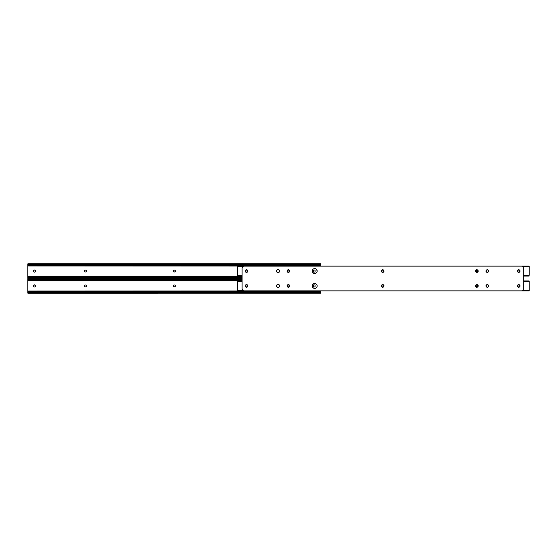 <?xml version="1.0" encoding="UTF-8"?>
<svg xmlns="http://www.w3.org/2000/svg" width="557" height="557" viewBox="0 0 557 557"><rect width="100%" height="100%" fill="white"/><g stroke="black" fill="none" stroke-linecap="round" stroke-linejoin="round"><path stroke-width="0.84" d="M173.283 286.291L173.485 286.59A0.926 0.926 0 0 0 174.139 286.862A0.926 0.926 0 0 1 173.213 285.936A0.926 0.926 0 0 0 173.283 286.291L173.366 285.421M84.567 286.59L84.295 285.936A0.926 0.926 0 0 0 85.221 286.862A0.926 0.926 0 0 1 84.295 285.936L84.567 285.281M313.549 286.751L313.354 285.414M315.06 285.414L315.137 286.096A0.926 0.926 0 0 1 314.719 286.869L314.204 287.022A0.926 0.926 0 0 1 314.03 287.008L313.695 286.869M314.865 286.751L315.116 286.277L314.865 286.751M314.385 284.857A0.926 0.926 0 0 0 314.211 284.843L314.559 284.912M314.023 284.864A0.926 0.926 0 0 0 313.856 284.912L314.03 284.864A0.926 0.926 0 0 1 314.204 284.843M173.283 285.581A0.926 0.926 0 0 0 173.213 285.936A0.926 0.926 0 0 1 174.139 285.01L174.466 285.01A0.926 0.926 0 0 1 175.392 285.936A0.926 0.926 0 0 1 174.466 286.862L175.239 286.451L174.466 286.862A0.926 0.926 0 0 0 175.121 286.59M173.958 285.024L173.485 285.281L173.958 285.024M85.729 286.841L85.548 286.862A0.926 0.926 0 0 0 86.405 286.291L86.321 286.451M86.474 285.929A0.926 0.926 0 0 0 86.321 285.421L85.903 285.08L86.405 286.291A0.926 0.926 0 0 0 86.474 285.936M85.729 285.024L85.903 285.08A0.926 0.926 0 0 0 85.548 285.01A0.926 0.926 0 0 1 86.474 285.936A0.926 0.926 0 0 1 85.548 286.862M35.307 285.581A0.926 0.926 0 0 0 34.757 284.912L35.251 286.451M33.886 286.869L33.886 286.869A0.926 0.926 0 0 1 33.74 286.751L33.469 285.769A0.926 0.926 0 0 1 33.886 284.996L34.402 284.843A0.926 0.926 0 0 0 34.221 284.857M34.221 287.008A0.926 0.926 0 0 0 34.395 287.022L34.047 286.952M34.75 286.952L34.576 287.008A0.926 0.926 0 0 0 35.307 286.284M320.755 291.019L320.755 292.258L320.755 291.715L27.85 291.715L27.85 291.019L320.755 291.019L320.755 291.715L27.85 291.715L27.85 280.15L27.85 280.853L242.093 280.853L27.85 280.853L27.85 291.019L320.755 290.928M313.299 285.595A0.926 0.926 0 0 0 313.278 285.769A0.926 0.926 0 0 1 314.204 284.843A0.926 0.926 0 0 1 315.137 285.769L315.116 286.277M173.485 285.275A0.926 0.926 0 0 1 174.139 285.01L174.466 285.01A0.926 0.926 0 0 1 175.121 285.275L175.239 286.451M85.221 285.01L85.221 285.01A0.926 0.926 0 0 0 85.04 285.024L85.221 285.01A0.926 0.926 0 0 0 84.295 285.936M84.706 285.163L85.04 285.024A0.926 0.926 0 0 0 84.295 285.929M33.469 285.769A0.926 0.926 0 0 1 34.402 284.843A0.926 0.926 0 0 1 35.328 285.769L35.328 286.096A0.926 0.926 0 0 1 34.402 287.022A0.926 0.926 0 0 1 33.469 286.096L33.49 285.588M320.755 292.258L320.755 293.198L320.31 292.724L28.296 292.724L27.85 293.205L28.296 292.724L319.523 292.522L28.296 292.724A1.232 0.87 0 0 1 29.082 292.522L319.523 292.522L319.523 292.056L29.082 292.056L29.082 292.522L29.082 292.056L320.755 292.258M27.85 280.15L242.093 280.15L27.85 280.15L27.878 279.322L28.296 279.614L27.85 279.468L27.85 280.15M27.85 279.468L27.85 278.688L28.296 279.614L27.85 279.614M29.082 279.809L28.296 279.614A1.232 0.87 0 0 0 29.082 279.809L242.093 279.809L29.082 279.809L29.082 279.342L29.082 279.809M242.093 279.342L29.082 279.342L242.093 279.342M242.093 279.148L29.082 279.342A1.232 0.87 180 0 1 28.296 279.148L242.093 279.148M320.755 293.205L320.31 292.258A1.232 0.87 180 0 0 319.523 292.056L319.523 292.522A1.232 0.87 0 0 1 320.31 292.724L320.755 293.184L27.85 293.205L27.85 292.258L29.082 292.056A1.232 0.87 180 0 0 28.296 292.258L27.85 293.184M27.913 292.529L28.818 292.543M27.85 291.715L27.85 292.258L27.85 291.715M27.857 279.342L28.818 279.322M320.748 292.529L319.788 292.543M34.75 284.912A0.926 0.926 0 0 0 34.402 284.843M86.321 285.414A0.926 0.926 0 0 0 85.903 285.08M175.323 286.291A0.926 0.926 0 0 0 175.323 285.581M313.849 284.912A0.926 0.926 0 0 0 313.299 285.581M315.137 286.096A0.926 0.926 0 0 1 314.204 287.022A0.926 0.926 0 0 1 313.278 286.096A0.926 0.926 0 0 0 313.299 286.277M313.299 286.284A0.926 0.926 0 0 0 313.849 286.952M173.283 271.419L173.485 271.719A0.926 0.926 0 0 0 174.139 271.99A0.926 0.926 0 0 1 173.213 271.064A0.926 0.926 0 0 0 173.283 271.419L173.366 270.549M84.295 271.071A0.926 0.926 0 0 0 85.221 271.99A0.926 0.926 0 0 1 84.295 271.064L84.567 270.41M313.549 271.886L313.354 270.549M315.06 270.549L315.137 271.231A0.926 0.926 0 0 1 314.719 272.004L314.204 272.157A0.926 0.926 0 0 1 314.03 272.143L313.695 272.004M314.865 271.886L315.116 271.412L314.865 271.886M314.385 269.992A0.926 0.926 0 0 0 314.211 269.978L314.559 270.048M314.023 269.992A0.926 0.926 0 0 0 313.856 270.048L314.03 269.992A0.926 0.926 0 0 1 314.204 269.978M173.283 270.709A0.926 0.926 0 0 0 173.213 271.064A0.926 0.926 0 0 1 174.139 270.138L174.466 270.138A0.926 0.926 0 0 1 175.392 271.064A0.926 0.926 0 0 1 174.466 271.99L175.239 271.579L174.466 271.99A0.926 0.926 0 0 0 175.121 271.725M173.958 270.159L173.485 270.41L173.958 270.159M85.729 271.976L86.321 271.579L85.548 271.99A0.926 0.926 0 0 0 86.405 271.426L86.321 271.579M86.474 271.064A0.926 0.926 0 0 0 86.321 270.556L86.405 271.419A0.926 0.926 0 0 0 86.474 271.071M85.729 270.159L86.063 270.298A0.926 0.926 0 0 0 85.548 270.138A0.926 0.926 0 0 1 86.474 271.064A0.926 0.926 0 0 1 85.548 271.99M84.567 271.719L84.295 271.064A0.926 0.926 0 0 1 85.221 270.138L85.221 270.138A0.926 0.926 0 0 0 85.04 270.159L85.221 270.138M35.307 270.716A0.926 0.926 0 0 0 34.583 269.992L35.307 270.723L35.056 271.886M33.886 272.004L33.886 272.004A0.926 0.926 0 0 1 33.74 271.886L33.469 270.904A0.926 0.926 0 0 1 33.886 270.131L34.402 269.978A0.926 0.926 0 0 0 34.221 269.992M34.221 272.143A0.926 0.926 0 0 0 34.395 272.157L34.047 272.088M34.75 272.088L34.576 272.136A0.926 0.926 0 0 0 35.307 271.419M320.755 266.072L27.85 265.981L27.85 276.147L242.093 276.147L27.85 276.147L27.85 277.386L29.082 277.191L27.85 278.333L28.296 277.852L242.093 277.852L28.296 277.852A1.232 0.87 0 0 1 29.082 277.658L242.093 277.658L29.082 277.658L29.082 277.191L242.093 277.191L29.082 277.191A1.232 0.87 180 0 0 28.296 277.386L27.85 277.386L28.296 277.386L27.85 278.312L27.85 265.285L320.755 265.285L320.755 266.072M313.299 270.723A0.926 0.926 0 0 0 313.278 270.904A0.926 0.926 0 0 1 314.204 269.978A0.926 0.926 0 0 1 315.137 270.904L315.116 271.412M173.485 270.41A0.926 0.926 0 0 1 174.139 270.138L174.466 270.138A0.926 0.926 0 0 1 175.121 270.41L175.239 271.579M84.706 270.298L85.04 270.159A0.926 0.926 0 0 0 84.295 271.064M33.469 270.904A0.926 0.926 0 0 1 34.402 269.978A0.926 0.926 0 0 1 35.328 270.904L35.328 271.231A0.926 0.926 0 0 1 34.402 272.157A0.926 0.926 0 0 1 33.469 271.231L33.49 270.723M27.85 264.603L27.85 263.816L28.296 264.742A1.232 0.87 0 0 0 29.082 264.944L29.082 264.478A1.232 0.87 180 0 1 28.296 264.276L27.85 263.816L28.296 264.276L320.31 264.276L28.296 264.276L319.523 264.478L29.082 264.478L29.082 264.944L319.523 264.944L320.755 263.795L320.755 265.981L27.85 265.981L27.85 265.285L320.755 265.285L320.31 264.742L320.728 264.457L319.523 264.944L27.85 264.742L27.85 265.285L27.857 264.471L28.296 264.742L27.85 264.742M320.693 264.471L320.755 263.816L320.31 264.276A1.232 0.87 180 0 1 319.523 264.478L319.523 264.944A1.232 0.87 0 0 0 320.31 264.742L320.728 264.457L319.788 264.457M242.093 276.85L27.85 276.85L242.093 276.85M27.913 277.658L28.818 277.678M27.857 264.471L28.818 264.457M175.323 271.419A0.926 0.926 0 0 0 175.323 270.709M313.849 270.048A0.926 0.926 0 0 0 313.299 270.716M315.137 271.231A0.926 0.926 0 0 1 314.204 272.157A0.926 0.926 0 0 1 313.278 271.231A0.926 0.926 0 0 0 313.299 271.405M313.299 271.419A0.926 0.926 0 0 0 313.849 272.088M518.873 287.008L519.04 286.952A0.926 0.926 0 0 0 519.618 286.096A0.926 0.926 0 0 1 518.692 287.022L517.919 286.611M316.07 283.875A2.472 2.472 0 0 0 314.218 283.513L314.698 283.464A2.472 2.472 0 0 0 314.225 283.513A2.472 2.472 0 0 1 316.07 283.875A2.472 2.472 0 0 0 314.698 283.464L316.446 284.188A2.472 2.472 0 0 0 316.077 283.882A2.472 2.472 0 0 1 316.752 284.557A2.472 2.472 0 0 0 316.077 283.882L316.759 284.564A2.472 2.472 0 0 1 316.982 284.982A2.472 2.472 0 0 0 316.453 284.188M316.077 287.983A2.472 2.472 0 0 0 316.446 287.684L316.077 287.99A2.472 2.472 0 0 1 315.185 288.359L314.698 288.408A2.472 2.472 0 0 0 315.178 288.359A2.472 2.472 0 0 1 314.705 288.408L314.218 288.359A2.472 2.472 0 0 0 314.698 288.408A2.472 2.472 0 0 1 314.225 288.359L312.957 287.684A2.472 2.472 0 0 0 313.326 287.99A2.472 2.472 0 0 1 312.957 287.684L312.644 287.308A2.472 2.472 0 0 0 312.95 287.684A2.472 2.472 0 0 1 312.233 285.936L313.326 283.882A2.472 2.472 0 0 0 312.644 284.564L313.326 283.882A2.472 2.472 0 0 0 312.421 284.982A2.472 2.472 0 0 1 313.326 283.882L315.645 283.652M312.233 285.929A2.472 2.472 0 0 1 312.414 284.996A2.472 2.472 0 0 0 312.233 285.929M518.692 287.022A0.926 0.926 0 0 1 517.759 286.096L517.759 285.769A0.926 0.926 0 0 1 518.692 284.843A0.926 0.926 0 0 1 519.618 285.769L519.597 286.277L519.618 285.769A0.926 0.926 0 0 0 519.347 285.114L519.347 285.114A0.926 0.926 0 0 0 519.208 284.996L519.347 285.114M518.873 284.864L519.201 284.996A0.926 0.926 0 0 0 517.759 285.769L517.759 286.096A0.926 0.926 0 0 0 517.829 286.451M517.919 285.254L518.692 284.843M477.781 286.451L477.662 285.281L477.662 286.59L476.165 286.702A0.926 0.926 0 0 0 476.681 286.862A0.926 0.926 0 0 1 475.755 285.936A0.926 0.926 0 0 1 476.681 285.01L477.662 285.281A0.926 0.926 0 0 0 477.37 285.08M475.908 285.421L475.908 286.451L475.908 285.421L476.681 285.01A0.926 0.926 0 0 0 475.755 285.929M288.902 286.792L288.22 286.862A0.926 0.926 0 0 1 287.294 285.936A0.926 0.926 0 0 1 288.22 285.01L288.547 285.01A0.926 0.926 0 0 1 289.473 285.936A0.926 0.926 0 0 1 288.547 286.862A0.926 0.926 0 0 0 289.473 285.936A0.926 0.926 0 0 0 288.547 285.01L288.22 285.01M289.403 285.581L288.902 285.08L289.403 286.291M287.565 285.281L288.039 285.024M287.363 285.581L287.447 285.421A0.926 0.926 0 0 0 287.294 285.929M246.702 286.862L246.375 286.862A0.926 0.926 0 0 1 245.449 285.936A0.926 0.926 0 0 1 246.375 285.01L246.702 285.01A0.926 0.926 0 0 1 247.635 285.936A0.926 0.926 0 0 1 246.702 286.862L246.375 286.862A0.926 0.926 0 0 1 245.47 286.117L245.86 285.163M247.475 285.421L247.614 286.117A0.926 0.926 0 0 1 247.057 286.792L246.883 286.841M245.602 286.451L245.47 286.117A0.926 0.926 0 0 1 246.02 285.08L246.194 285.024M382.861 286.862L382.534 286.862A0.926 0.926 0 0 1 381.608 285.936A0.926 0.926 0 0 1 382.534 285.01L382.861 285.01A0.926 0.926 0 0 1 383.787 285.936A0.926 0.926 0 0 1 382.861 286.862L382.534 286.862A0.926 0.926 0 0 1 381.608 285.936A0.926 0.926 0 0 1 382.534 285.01L382.861 285.01A0.926 0.926 0 0 1 383.515 285.275L383.717 285.581A0.926 0.926 0 0 0 383.522 285.281L383.042 285.024M383.216 286.792A0.926 0.926 0 0 0 383.717 286.291L383.773 285.755L383.042 286.841M382.018 285.163L382.534 285.01M381.677 286.291L381.677 285.581M312.644 287.308L312.421 286.883A2.472 2.472 0 0 0 312.95 287.684L312.233 285.936A2.472 2.472 0 0 1 314.698 283.464A2.472 2.472 0 0 1 317.17 285.936L317.128 286.416L317.17 285.936A2.472 2.472 0 0 0 316.989 284.996A2.472 2.472 0 0 1 317.128 285.449L317.128 286.416A2.472 2.472 0 0 1 316.989 286.876A2.472 2.472 0 0 0 317.121 286.423M237.477 281.09L237.477 281.682L242.093 281.682L237.477 281.682L237.477 290.183L242.413 290.183L237.477 290.183L237.477 290.928L529.15 290.928L529.15 290.183L522.981 290.183L529.15 290.183L529.15 281.682L523.302 281.682L529.15 281.682L529.15 280.944L529.15 290.921M519.458 285.254L519.618 285.769M519.597 286.277L519.201 286.869M475.755 285.936A0.926 0.926 0 0 0 476.019 286.583L475.908 286.451M288.039 286.841L287.363 286.291A0.926 0.926 0 0 0 288.22 286.862L288.547 286.862M246.883 285.024L247.364 285.281M246.375 285.01L246.702 285.01A0.926 0.926 0 0 1 247.614 286.11L247.217 286.702M246.194 286.841L245.721 286.59M237.477 281.02L237.477 290.914M314.698 288.408L314.218 288.359A2.472 2.472 0 0 0 316.07 287.99L314.698 288.408L313.326 287.99A2.472 2.472 0 0 1 312.957 287.684M317.128 286.416L316.446 287.684A2.472 2.472 0 0 0 316.982 286.89A2.472 2.472 0 0 1 316.077 287.99L315.645 288.22M317.121 285.449A2.472 2.472 0 0 0 316.989 284.996M383.717 286.284A0.926 0.926 0 0 0 383.787 285.936M383.787 285.929A0.926 0.926 0 0 0 383.717 285.581M287.865 285.08A0.926 0.926 0 0 0 287.454 285.414M287.294 285.936A0.926 0.926 0 0 0 287.363 286.284M477.363 285.08A0.926 0.926 0 0 0 477.008 285.01A0.926 0.926 0 0 1 477.934 285.936A0.926 0.926 0 0 1 477.008 286.862A0.926 0.926 0 0 0 477.363 286.792M477.37 286.792A0.926 0.926 0 0 0 477.934 285.936M477.934 285.929A0.926 0.926 0 0 0 477.669 285.281M517.836 286.458A0.926 0.926 0 0 0 518.685 287.022M518.873 272.136L519.04 272.088A0.926 0.926 0 0 0 519.618 271.231A0.926 0.926 0 0 1 518.692 272.157L517.919 271.746M313.758 268.78L313.326 269.01A2.472 2.472 0 0 0 312.233 271.064A2.472 2.472 0 0 1 312.644 269.699L312.957 269.316A2.472 2.472 0 0 0 312.651 269.692A2.472 2.472 0 0 1 312.95 269.316L313.326 269.01A2.472 2.472 0 0 0 312.957 269.316A2.472 2.472 0 0 1 313.326 269.01L314.698 268.592L316.077 269.01A2.472 2.472 0 0 0 315.185 268.641L316.077 269.01A2.472 2.472 0 0 1 316.982 270.11A2.472 2.472 0 0 0 314.225 268.641A2.472 2.472 0 0 1 315.178 268.641A2.472 2.472 0 0 0 314.225 268.641L315.185 268.641A2.472 2.472 0 0 1 316.07 269.01L316.446 269.316A2.472 2.472 0 0 0 316.077 269.017M317.121 271.551A2.472 2.472 0 0 1 316.989 272.004A2.472 2.472 0 0 0 317.128 271.551L316.759 272.436A2.472 2.472 0 0 0 316.982 272.018A2.472 2.472 0 0 1 316.759 272.436L316.446 272.812A2.472 2.472 0 0 0 316.752 272.443A2.472 2.472 0 0 1 316.077 273.118A2.472 2.472 0 0 0 316.446 272.819L314.698 273.536A2.472 2.472 0 0 0 316.07 273.125A2.472 2.472 0 0 1 314.698 273.536L314.218 273.487A2.472 2.472 0 0 0 314.698 273.536A2.472 2.472 0 0 1 314.218 273.487L312.644 272.436A2.472 2.472 0 0 0 313.326 273.118A2.472 2.472 0 0 1 312.421 272.018L312.233 271.064A2.472 2.472 0 0 1 314.698 268.592A2.472 2.472 0 0 1 317.17 271.064A2.472 2.472 0 0 0 316.989 270.124A2.472 2.472 0 0 1 317.128 270.584L317.17 271.064A2.472 2.472 0 0 1 314.698 273.536A2.472 2.472 0 0 1 312.233 271.064L312.957 269.316M312.414 272.004A2.472 2.472 0 0 1 312.233 271.071A2.472 2.472 0 0 0 312.414 272.004M518.692 272.157A0.926 0.926 0 0 1 517.759 271.231L517.759 270.904A0.926 0.926 0 0 1 518.692 269.978A0.926 0.926 0 0 1 519.618 270.904L519.597 271.412L519.618 270.904A0.926 0.926 0 0 0 519.347 270.249L519.347 270.249A0.926 0.926 0 0 0 519.208 270.131L519.347 270.249M518.873 269.992L519.201 270.131A0.926 0.926 0 0 0 517.759 270.904L517.759 271.231A0.926 0.926 0 0 0 518.685 272.157M517.919 270.389L518.692 269.978M477.781 271.579L477.781 270.549L477.523 271.837L475.908 271.579M475.908 270.549L475.824 271.419L476.326 270.208L477.781 270.549M288.902 271.92L288.22 271.99A0.926 0.926 0 0 1 287.294 271.064A0.926 0.926 0 0 1 288.22 270.138L288.547 270.138A0.926 0.926 0 0 1 289.473 271.064A0.926 0.926 0 0 1 288.547 271.99A0.926 0.926 0 0 0 289.473 271.064A0.926 0.926 0 0 0 288.547 270.138L288.22 270.138M289.403 270.709L288.902 270.208L289.403 271.419M287.865 270.208A0.926 0.926 0 0 0 287.363 270.709L287.363 271.419L288.039 270.159M246.702 271.99L246.375 271.99A0.926 0.926 0 0 1 245.449 271.064A0.926 0.926 0 0 1 246.375 270.138L246.702 270.138A0.926 0.926 0 0 1 247.635 271.064A0.926 0.926 0 0 1 246.702 271.99L246.375 271.99A0.926 0.926 0 0 1 245.47 271.252L245.86 270.298M247.475 270.549L247.614 271.245A0.926 0.926 0 0 1 247.057 271.92L246.883 271.976M245.602 271.579L245.47 271.245A0.926 0.926 0 0 1 246.02 270.208L246.194 270.159M382.861 271.99L382.534 271.99A0.926 0.926 0 0 1 381.608 271.064A0.926 0.926 0 0 1 382.534 270.138L382.861 270.138A0.926 0.926 0 0 1 383.787 271.064A0.926 0.926 0 0 1 382.861 271.99L382.534 271.99A0.926 0.926 0 0 1 381.608 271.064A0.926 0.926 0 0 1 382.534 270.138L382.861 270.138A0.926 0.926 0 0 1 383.515 270.41L383.717 270.709A0.926 0.926 0 0 0 383.522 270.41L383.042 270.159M383.216 271.92A0.926 0.926 0 0 0 383.717 271.426L383.773 270.883L383.042 271.976M382.018 270.298L382.534 270.138M381.677 271.419L381.677 270.709M237.477 276.056L237.477 266.086L237.477 266.817L242.413 266.817L237.477 266.817L237.477 275.318L242.093 275.318L237.477 275.318L237.477 276.056L242.093 276.056M529.15 275.318L523.302 275.318L529.15 275.318L529.15 266.817L522.981 266.817L529.15 266.817L529.15 266.072L529.15 275.318M519.458 270.389L519.618 270.904M519.597 271.412L519.201 272.004M288.039 271.976L287.363 271.419A0.926 0.926 0 0 0 288.22 271.99L288.547 271.99M246.883 270.159L247.364 270.41M246.375 270.138L246.702 270.138A0.926 0.926 0 0 1 247.614 271.245L247.217 271.837M246.194 271.976L245.721 271.719M317.121 270.577A2.472 2.472 0 0 0 316.989 270.124M383.717 271.419A0.926 0.926 0 0 0 383.787 271.071M383.787 271.064A0.926 0.926 0 0 0 383.717 270.716M287.363 270.716A0.926 0.926 0 0 0 287.294 271.064M287.294 271.071A0.926 0.926 0 0 0 287.363 271.419M477.363 270.208A0.926 0.926 0 0 0 477.008 270.138A0.926 0.926 0 0 1 477.934 271.064A0.926 0.926 0 0 1 477.008 271.99A0.926 0.926 0 0 0 477.363 271.92M477.37 271.92A0.926 0.926 0 0 0 477.934 271.071M477.934 271.064A0.926 0.926 0 0 0 477.37 270.208M477.008 271.99L476.681 271.99A0.926 0.926 0 0 1 475.755 271.064A0.926 0.926 0 0 1 476.681 270.138A0.926 0.926 0 0 0 475.755 271.064M475.755 271.071A0.926 0.926 0 0 0 476.681 271.99M277.254 269.846L277.504 269.776A1.316 1.316 0 0 0 277.762 272.387A1.316 1.316 0 0 1 276.439 271.064L276.829 270.131L277.762 269.748L279.148 269.971L279.732 271.064L279.349 271.997L278.416 272.387L277.024 272.164L276.439 271.064A1.316 1.316 0 0 1 277.762 269.748A1.316 1.316 0 0 0 277.504 269.776L278.674 269.776M383.202 284.718L383.912 285.428L383.912 286.437L383.202 287.154L382.193 287.154L381.406 285.678L381.963 284.836L382.951 284.641A1.316 1.316 0 0 0 381.378 285.936A1.316 1.316 0 0 1 382.694 284.613A1.316 1.316 0 0 1 384.017 285.936A1.316 1.316 0 0 0 382.958 284.641M316.982 270.11A2.472 2.472 0 0 0 316.453 269.323L317.17 271.064A2.472 2.472 0 0 1 316.989 272.004M316.982 284.982A2.472 2.472 0 0 0 316.759 284.564L316.982 284.989M247.043 284.718A1.316 1.316 0 0 0 246.285 284.641L247.761 285.428L247.475 286.869L246.034 287.154L245.226 285.936A1.316 1.316 0 0 1 246.542 284.613A1.316 1.316 0 0 1 247.858 285.936A1.316 1.316 0 0 0 247.05 284.718M246.285 284.641L246.034 284.718A1.316 1.316 0 0 0 245.324 285.428L246.285 284.641A1.316 1.316 0 0 0 246.041 284.718M247.475 286.869L247.273 287.029A1.316 1.316 0 0 0 247.858 285.936A1.316 1.316 0 0 1 246.542 287.252A1.316 1.316 0 0 1 245.226 285.936A1.316 1.316 0 0 0 245.247 286.187L245.324 285.428A1.316 1.316 0 0 0 245.226 285.929M247.043 269.846L247.761 270.563L247.761 271.572L247.043 272.282L246.034 272.282L245.324 271.572L245.324 270.563L246.034 269.846L247.043 269.846A1.316 1.316 0 0 0 245.226 271.057A1.316 1.316 0 0 1 246.542 269.748A1.316 1.316 0 0 1 247.858 271.064A1.316 1.316 0 0 0 247.05 269.853M488.398 270.333A1.316 1.316 0 0 0 488.245 270.138L488.6 271.322L487.814 272.282L486.574 272.164L485.989 271.064A1.316 1.316 0 0 1 487.305 269.748A1.316 1.316 0 0 1 488.621 271.064A1.316 1.316 0 0 0 488.405 270.34M488.231 270.131A1.316 1.316 0 0 0 486.087 270.563L487.048 269.776L488.238 270.131M277.254 284.718L277.504 284.641A1.316 1.316 0 0 0 277.762 287.252A1.316 1.316 0 0 1 276.439 285.936L276.829 285.003L277.762 284.613L279.148 284.836L279.732 285.936L279.349 286.869L278.416 287.252L277.024 287.029L276.439 285.936A1.316 1.316 0 0 1 277.762 284.613A1.316 1.316 0 0 0 277.504 284.641L278.674 284.641M287.878 269.853A1.316 1.316 0 0 0 287.064 271.064A1.316 1.316 0 0 1 288.387 269.748A1.316 1.316 0 0 1 289.703 271.064A1.316 1.316 0 0 0 287.885 269.846M288.888 287.154L288.644 287.224A1.316 1.316 0 0 0 288.644 284.641A1.316 1.316 0 0 0 287.064 285.936A1.316 1.316 0 0 1 288.387 284.613A1.316 1.316 0 0 1 289.703 285.936L289.313 286.869L288.387 287.252L287.454 286.869L287.064 285.936L287.454 285.003L288.387 284.613L289.313 285.003L289.703 285.936A1.316 1.316 0 0 1 288.387 287.252A1.316 1.316 0 0 1 287.064 285.936A1.316 1.316 0 0 0 287.649 287.029L287.454 286.869M477.781 286.869L477.579 287.029A1.316 1.316 0 0 0 476.59 284.641A1.316 1.316 0 0 0 475.525 285.936A1.316 1.316 0 0 1 476.848 284.613A1.316 1.316 0 0 1 478.164 285.936L477.781 286.869L476.848 287.252L475.915 286.869L475.525 285.936L475.915 285.003L476.848 284.613L477.781 285.003L478.164 285.936A1.316 1.316 0 0 1 476.848 287.252A1.316 1.316 0 0 1 475.525 285.936A1.316 1.316 0 0 0 477.349 287.154L477.105 287.224M477.349 269.846L478.066 270.563L478.066 271.572L477.349 272.282L476.339 272.282L475.629 271.572L475.629 270.563L476.339 269.846L477.349 269.846A1.316 1.316 0 0 0 475.525 271.064A1.316 1.316 0 0 1 476.848 269.748A1.316 1.316 0 0 1 478.164 271.064A1.316 1.316 0 0 0 477.356 269.853M519.785 270.333A1.316 1.316 0 0 0 517.474 270.563L518.184 269.846L519.194 269.846L519.98 271.322L518.692 272.387L517.759 271.997L517.369 271.064A1.316 1.316 0 0 1 518.692 269.748A1.316 1.316 0 0 1 520.008 271.064A1.316 1.316 0 0 0 519.911 270.57M519.98 285.678L519.904 285.428A1.316 1.316 0 0 0 519.785 285.205L519.98 286.194L519.194 287.154L517.954 287.029L517.369 285.936A1.316 1.316 0 0 1 518.692 284.613A1.316 1.316 0 0 1 520.008 285.936A1.316 1.316 0 0 0 519.911 285.435M519.778 285.198A1.316 1.316 0 0 0 517.592 285.198M517.397 286.194L517.592 285.205A1.316 1.316 0 0 0 517.474 285.428L518.692 284.613L519.785 285.205M488.405 286.66A1.316 1.316 0 0 0 488.405 285.205L488.6 286.194L487.814 287.154L486.574 287.029L485.989 285.936A1.316 1.316 0 0 1 487.305 284.613A1.316 1.316 0 0 1 488.621 285.936L488.6 286.194M488.398 285.198A1.316 1.316 0 0 0 486.212 285.198M486.01 286.194L486.212 285.205A1.316 1.316 0 0 0 486.087 285.428L487.305 284.613L488.405 285.205M382.951 269.776L383.794 270.333L383.989 271.322L383.432 272.164L382.443 272.359L381.601 271.795L381.406 270.806L381.963 269.971L382.951 269.776A1.316 1.316 0 0 0 381.378 271.064A1.316 1.316 0 0 1 382.694 269.748A1.316 1.316 0 0 1 384.017 271.064A1.316 1.316 0 0 0 382.958 269.776M523.302 289.208L523.302 267.792L523.302 289.208L523.302 267.792L522.821 266.629L521.651 266.142L243.743 266.142L521.651 266.142L243.743 266.142L242.573 266.629L242.093 267.792L242.093 289.208L242.093 267.792L242.093 289.208L242.573 290.371L243.743 290.858L521.651 290.858L243.743 290.858L521.651 290.858L522.821 290.371L523.302 289.208A1.65 1.65 0 0 1 521.651 290.858M316.982 272.018A2.472 2.472 0 0 1 316.453 272.812L316.077 273.118A2.472 2.472 0 0 0 316.446 272.819L315.645 273.348M312.644 272.436L312.421 272.011A2.472 2.472 0 0 0 313.326 273.118L312.275 271.551L312.644 269.692M486.087 271.572A1.316 1.316 0 0 0 486.212 271.795L486.212 270.333M287.168 270.563L287.878 269.846L288.888 269.846L289.605 270.563L289.605 271.572L288.644 272.359L287.649 272.164L287.092 271.322L287.287 270.333M517.474 271.572A1.316 1.316 0 0 0 517.592 271.795L517.592 270.333M242.093 267.792A1.65 1.65 0 0 1 243.743 266.142L243.416 266.176M243.11 266.267L242.372 266.88A1.65 1.65 0 0 0 242.372 266.88M242.824 290.58L243.416 290.824M522.285 290.733L523.023 290.12A1.65 1.65 0 0 0 523.023 290.12M522.57 266.42L521.979 266.176M279.148 269.971L279.349 270.131A1.316 1.316 0 0 0 278.416 269.748A1.316 1.316 0 0 1 279.732 271.064A1.316 1.316 0 0 1 278.416 272.387L277.762 272.387M279.711 270.806L279.517 271.795A1.316 1.316 0 0 0 279.732 271.071M279.148 272.164L278.925 272.282A1.316 1.316 0 0 0 279.51 271.802M277.504 272.359L276.544 271.572M276.544 270.563L277.024 269.971M383.202 287.154L382.951 287.224A1.316 1.316 0 0 1 381.378 285.936A1.316 1.316 0 0 0 382.694 287.252A1.316 1.316 0 0 0 384.017 285.936A1.316 1.316 0 0 1 382.958 287.224M381.963 287.029L381.482 286.437M315.185 273.487L313.758 273.348M314.218 268.641L314.698 268.592M316.077 269.01L316.446 269.316M316.446 287.684L316.077 287.99A2.472 2.472 0 0 0 316.982 286.89M316.989 286.876A2.472 2.472 0 0 0 317.17 285.936A2.472 2.472 0 0 1 314.698 288.408A2.472 2.472 0 0 1 312.233 285.936A2.472 2.472 0 0 0 312.414 286.876L312.275 285.449M312.421 284.989L312.644 284.564M313.326 283.882L313.758 283.652M245.811 287.029L245.442 286.667M245.442 285.205L245.811 284.836M247.475 271.997L247.273 272.164A1.316 1.316 0 0 0 247.858 271.064A1.316 1.316 0 0 1 246.542 272.387A1.316 1.316 0 0 1 245.226 271.064L245.247 270.806M246.041 272.282A1.316 1.316 0 0 0 246.285 272.359L245.442 271.795M245.324 271.572L245.247 271.322A1.316 1.316 0 0 0 246.034 272.282M245.442 270.333L245.811 269.971M488.6 270.806L488.621 271.064A1.316 1.316 0 0 1 487.305 272.387A1.316 1.316 0 0 1 485.989 271.064L486.01 270.806M277.024 287.029L276.544 286.437M276.544 285.428L277.024 284.836M279.732 285.929A1.316 1.316 0 0 0 279.517 285.205L279.711 286.194M279.517 286.66A1.316 1.316 0 0 0 279.635 286.437L279.517 286.667A1.316 1.316 0 0 1 278.416 287.252L277.762 287.252M278.674 287.224L278.416 287.252A1.316 1.316 0 0 0 279.732 285.936A1.316 1.316 0 0 0 278.416 284.613L278.416 284.613A1.316 1.316 0 0 1 279.51 285.198M289.605 271.572L289.118 272.164M288.888 272.282L288.644 272.359A1.316 1.316 0 0 0 289.703 271.064A1.316 1.316 0 0 1 288.387 272.387A1.316 1.316 0 0 1 287.064 271.064A1.316 1.316 0 0 0 288.637 272.359M289.118 269.971L289.605 270.563M289.605 286.437L289.118 287.029M288.644 284.641L289.605 285.428M476.117 287.029L475.629 286.437M477.349 272.282L477.105 272.359A1.316 1.316 0 0 0 478.164 271.064A1.316 1.316 0 0 1 476.848 272.387A1.316 1.316 0 0 1 475.525 271.064A1.316 1.316 0 0 0 476.583 272.359L476.339 272.282M477.579 269.971L478.066 270.563M519.98 270.806L520.008 271.064A1.316 1.316 0 0 1 518.692 272.387A1.316 1.316 0 0 1 517.369 271.064L517.397 270.806M519.911 286.43A1.316 1.316 0 0 0 520.008 285.936L519.98 286.194M520.008 285.936A1.316 1.316 0 0 1 518.692 287.252A1.316 1.316 0 0 1 517.369 285.936L517.474 285.428M518.943 284.641L519.618 285.003M486.574 287.029L486.372 286.869A1.316 1.316 0 0 0 488.398 286.667M488.621 285.936A1.316 1.316 0 0 1 487.305 287.252A1.316 1.316 0 0 1 485.989 285.936L486.087 285.428M487.563 284.641L488.036 284.836M383.202 272.282L382.951 272.359A1.316 1.316 0 0 1 382.443 272.359L382.193 272.282M383.432 269.971L383.912 270.563M382.958 272.359A1.316 1.316 0 0 0 384.017 271.064A1.316 1.316 0 0 1 382.694 272.387A1.316 1.316 0 0 1 381.378 271.064A1.316 1.316 0 0 0 382.436 272.359M486.087 286.437A1.316 1.316 0 0 0 486.372 286.862M517.474 286.437A1.316 1.316 0 0 0 519.785 286.667M517.592 271.802A1.316 1.316 0 0 0 519.778 271.802M519.911 271.565A1.316 1.316 0 0 0 520.008 271.064M476.59 272.359A1.316 1.316 0 0 0 477.098 272.359M287.885 287.154A1.316 1.316 0 0 0 288.637 287.224M279.635 286.437A1.316 1.316 0 0 0 279.732 285.936M486.212 271.802A1.316 1.316 0 0 0 488.398 271.802M488.405 271.795A1.316 1.316 0 0 0 488.621 271.064M246.285 272.359A1.316 1.316 0 0 0 247.043 272.282M245.247 286.194A1.316 1.316 0 0 0 247.043 287.154M315.185 288.359A2.472 2.472 0 0 0 316.07 287.99M314.218 273.487A2.472 2.472 0 0 0 316.07 273.125M279.732 271.064A1.316 1.316 0 0 0 279.517 270.34M243.743 290.858A1.65 1.65 0 0 1 242.093 289.208L242.093 289.208M521.651 266.142A1.65 1.65 0 0 1 523.302 267.792M27.85 278.667L242.093 278.667M27.85 263.795L320.755 263.795M242.093 278.333L27.85 278.333M237.477 280.944L242.093 280.944M523.302 280.944L529.15 280.944M523.302 276.056L529.15 276.056M237.477 266.072L529.15 266.072"/></g></svg>

